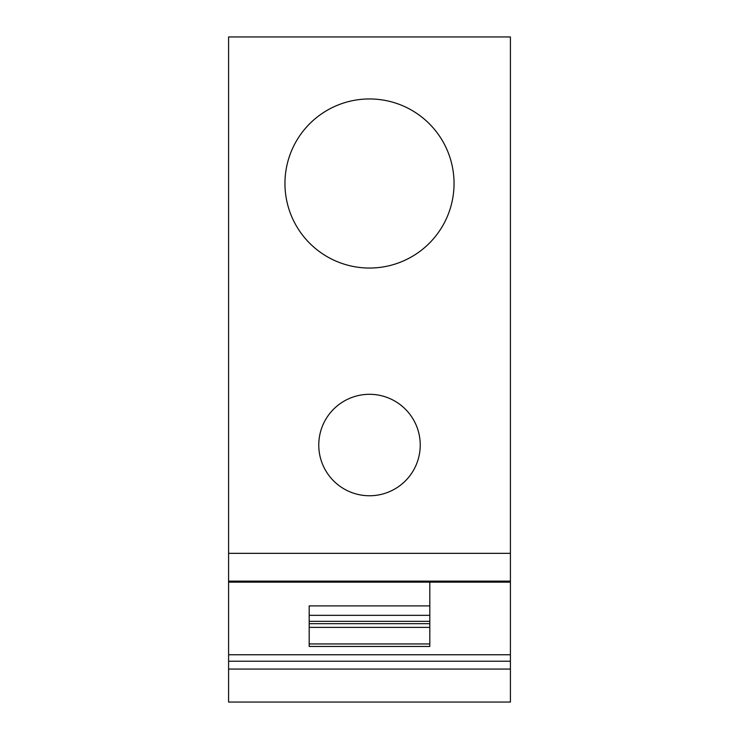 <?xml version="1.0" encoding="UTF-8"?>
<svg xmlns="http://www.w3.org/2000/svg" width="739" height="739" viewBox="0 0 739 739"><rect width="100%" height="100%" fill="white"/><g stroke="black" fill="none" stroke-linecap="round" stroke-linejoin="round"><path stroke-width="1.11" d="M309.188 621.333L429.812 621.333M309.188 615.328L429.812 615.328M309.188 605.906L429.812 605.906L429.812 582.156L429.812 646.449L309.188 646.449L309.188 605.906M228.591 553.335L228.591 654.763L510.409 654.763L510.409 36.95L228.591 36.95L228.591 553.335L510.409 553.335M369.5 394.303A50.732 50.732 0 0 0 318.768 445.026A50.732 50.732 0 0 0 369.5 495.758A50.732 50.732 0 0 0 420.232 445.026A50.732 50.732 0 0 0 369.5 394.303M369.5 98.952A84.551 84.551 0 0 0 295.304 142.96A84.551 84.551 0 0 0 369.5 268.045A84.551 84.551 0 0 0 443.696 142.96A84.551 84.551 0 0 0 369.5 98.952M443.696 142.96A84.551 84.551 0 0 1 369.5 268.045M228.591 702.05L510.409 702.05L510.409 669.072L228.591 669.072L228.591 702.05M510.409 654.763L510.409 669.072M228.591 654.763L228.591 669.072M309.188 627.374L429.812 627.374M309.188 623.679L429.812 623.679M228.591 581.14L510.409 581.14M228.591 661.22L510.409 661.22M309.188 643.946L429.812 643.946M228.591 582.156L510.409 582.156"/></g></svg>
